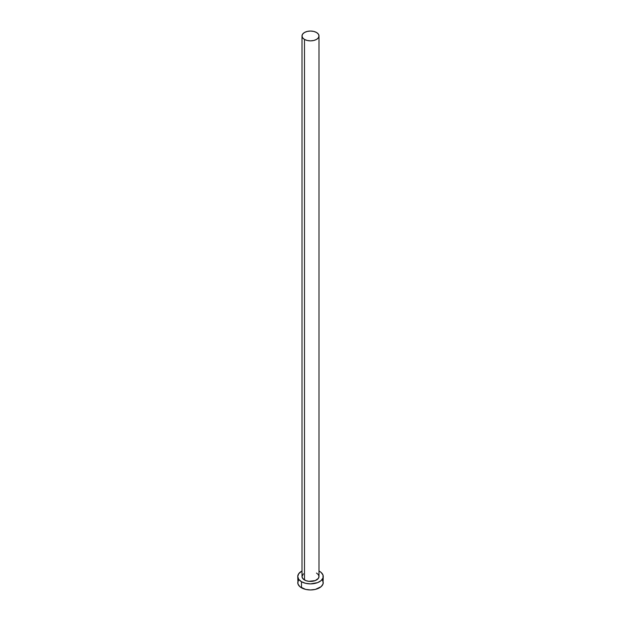 <?xml version="1.0" encoding="UTF-8"?>
<svg xmlns="http://www.w3.org/2000/svg" width="621" height="621" viewBox="0 0 621 621"><rect width="100%" height="100%" fill="white"/><g stroke="black" fill="none" stroke-linecap="round" stroke-linejoin="round"><path stroke-width="0.93" d="M302 35.956L302.644 37.834L304.492 39.426L307.248 40.489L310.5 40.87L313.752 40.489L316.508 39.426L318.356 37.834L319 35.956L318.356 34.077L316.508 32.486L313.752 31.423L310.5 31.05L307.248 31.423L304.492 32.486L302.644 34.077L302 35.956L302 576.513A8.5 4.906 0 0 0 304.492 579.983L304.492 39.426A8.5 4.906 180 0 1 302 35.956A8.5 4.906 180 0 1 307.248 31.423A8.5 4.906 180 0 1 316.508 32.486A8.5 4.906 180 0 1 319 35.956A8.5 4.906 180 0 1 313.752 40.489A8.5 4.906 180 0 1 304.492 39.426L304.492 579.983A8.5 4.906 0 0 0 313.752 581.046A8.5 4.906 0 0 0 319 576.513L318.356 578.392L315.22 580.596L308.839 581.326L305.78 580.596L302.644 578.392L302 576.513L303.428 573.788M298.717 579.773L297.746 582.591A12.754 7.359 0 0 0 301.48 587.792L301.48 581.722L305.617 583.313L310.5 583.88L317.587 582.638L321.104 580.604L323.005 577.949L323.005 575.077L321.104 572.422L319 571.025A12.754 7.359 180 0 1 319.52 571.304A12.754 7.359 180 0 1 323.254 576.513A12.754 7.359 180 0 1 315.383 583.313A12.754 7.359 180 0 1 301.48 581.722L301.48 587.792A12.754 7.359 0 0 0 315.383 589.391A12.754 7.359 0 0 0 323.254 582.591L322.283 579.773M301.48 581.722A12.754 7.359 180 0 1 297.746 576.513A12.754 7.359 180 0 1 302 571.025L298.717 573.695L297.746 576.513L298.717 579.331L301.48 581.722M316.508 573.043L318.356 574.635L319 576.513L319 35.956M297.746 576.513L297.995 584.027L299.896 586.674L305.617 589.391L310.5 589.95L315.383 589.391L321.104 586.674L323.005 584.027L323.254 576.513"/></g></svg>

